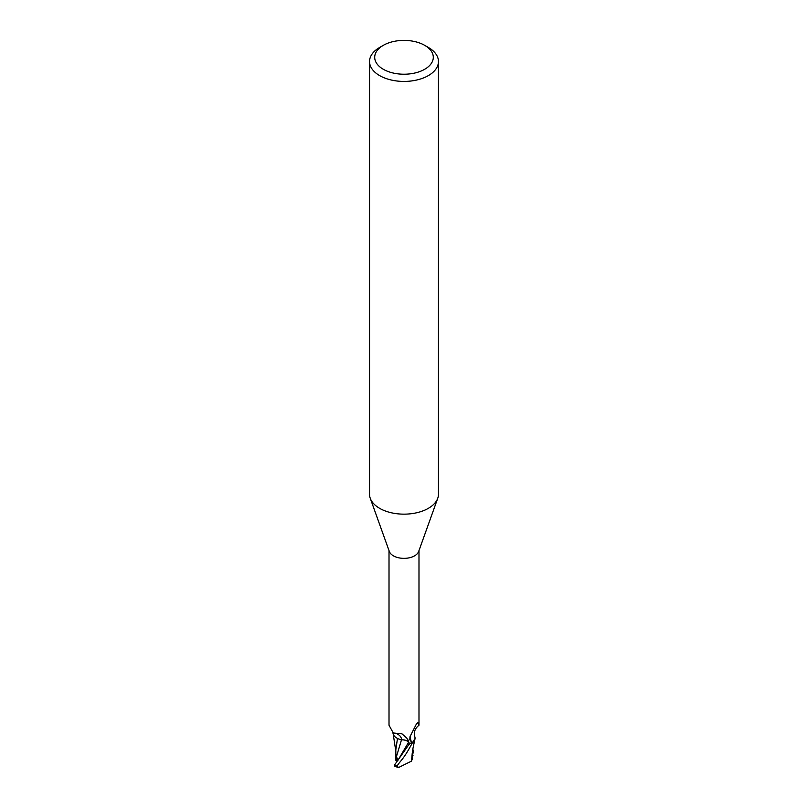 <?xml version="1.0" encoding="UTF-8"?>
<svg xmlns="http://www.w3.org/2000/svg" width="808" height="808" viewBox="0 0 808 808"><rect width="100%" height="100%" fill="white"/><g stroke="black" fill="none" stroke-linecap="round" stroke-linejoin="round"><path stroke-width="1.21" d="M397.97 759.762L397.082 759.823L397.082 757.914L397.082 760.651L395.92 760.55L395.809 750.369M424.715 45.349L428.371 47.46A34.461 19.897 180 0 1 438.461 61.529L438.461 494.254A34.461 19.897 180 0 1 437.744 498.294A34.461 19.897 180 0 1 428.371 508.323A34.461 19.897 180 0 1 394.122 513.322A34.461 19.897 180 0 1 370.256 498.294A34.461 19.897 180 0 1 369.539 494.254L369.539 61.529A34.461 19.897 180 0 1 379.629 47.46L383.285 45.349A29.29 16.907 180 0 1 424.715 45.349A29.29 16.907 180 0 1 424.715 69.266A29.29 16.907 180 0 1 383.285 69.266A29.29 16.907 180 0 1 383.285 45.349L379.629 47.46M437.744 498.294L418.675 551.46A14.988 8.656 180 0 1 414.595 555.823A14.988 8.656 180 0 1 399.707 557.995A14.988 8.656 180 0 1 389.325 551.46L370.256 498.294M438.461 61.529A34.461 19.897 180 0 1 428.371 75.599A34.461 19.897 180 0 1 390.809 79.911A34.461 19.897 180 0 1 369.539 61.529M409.333 743.491L409.484 743.724A15.423 8.898 180 0 0 412.413 742.865L414.029 741.219L412.413 742.865A15.423 8.898 180 0 1 409.484 743.724L394.526 765.004A15.503 8.949 180 0 0 397.132 765.944C400.556 760.429 403.546 759.581 412.272 742.976L415.019 738.512A13.302 7.686 180 0 1 412.767 742.421A14.988 8.656 180 0 1 409.414 743.471L406.899 738.229L402 733.856L393.254 732.967L389.012 725.22L389.012 550.591M409.757 744.087L407.858 741.663L409.757 744.087M401.616 739.987L398.607 738.956A13.302 7.686 180 0 1 392.971 732.866M412.767 742.421L411.504 742.108L409.808 739.734L409.969 736.755L416.373 724.059L418.009 722.776L418.988 725.22C414.938 728.462 413.534 732.27 414.787 736.644A13.302 7.686 180 0 1 415.019 738.512M417.574 722.403L418.009 722.776A16.019 15.261 -29.6 0 0 416.504 723.837M411.504 742.108A16.019 15.261 -29.6 0 1 410.343 735.634M398.607 738.956A13.302 7.686 180 0 0 401.566 739.855A6.666 3.848 180 0 1 408.616 742.289L409.414 743.471M409.747 744.107L408.535 742.31C407.151 740.572 404.798 739.764 401.485 739.886M401.566 739.855A16.877 9.544 169.5 0 0 396.082 733.411M414.898 739.35L414.898 739.35C412.747 749.228 412.524 749.986 411.969 756.126L411.514 761.126L398.435 767.6L397.132 765.944M394.536 764.994L395.001 765.913M398.041 760.237L396.334 756.985L401.445 739.997M397.486 738.441L395.809 749.945M396.334 756.985L395.9 755.834L395.92 760.55M412.06 759.318L411.383 761.267M412.171 756.025L412.383 751.985M413.464 750.814L412.454 755.874M412.817 749.349L413.474 750.824M394.183 766.055L398.425 767.59M412.272 742.976A15.503 8.949 180 0 1 409.515 743.764M408.616 742.289A23.301 13.181 169.5 0 0 407.828 739.673M397.657 760.742L408.545 742.31M412.999 755.409L412.615 754.268M418.988 725.22L418.988 550.591M394.193 733.23L393.254 732.967M395.809 751.157L393.233 734.209M412.181 753.622L412.161 759.773"/></g></svg>

